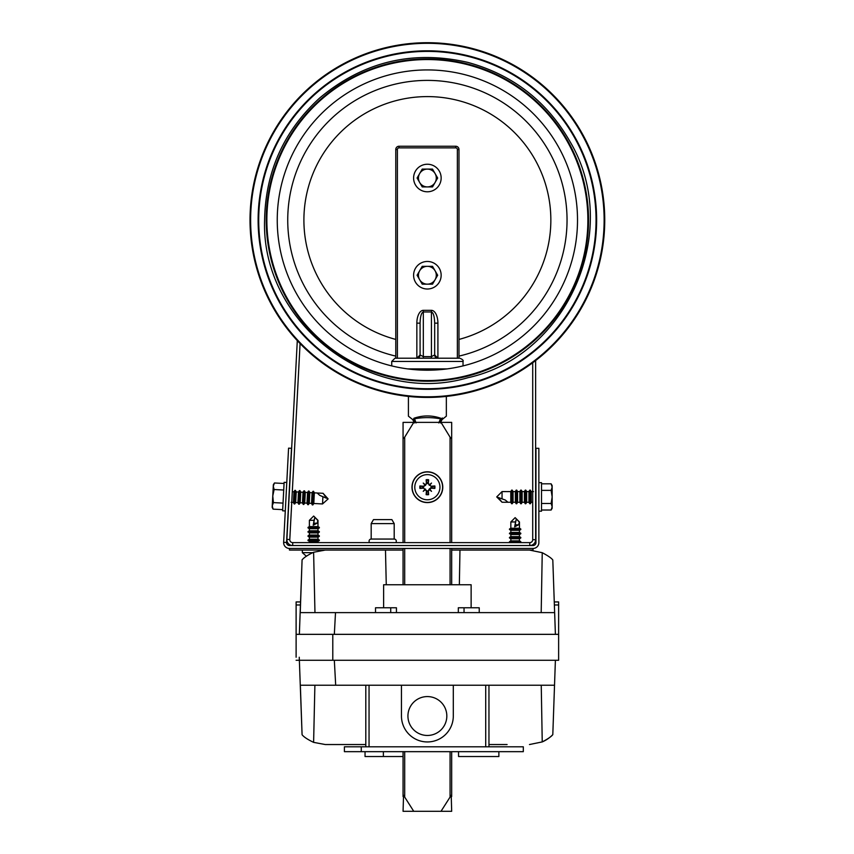 <?xml version="1.0" encoding="UTF-8"?>
<svg xmlns="http://www.w3.org/2000/svg" width="854" height="854" viewBox="0 0 854 854"><rect width="100%" height="100%" fill="white"/><g stroke="black" fill="none" stroke-linecap="round" stroke-linejoin="round"><path stroke-width="1.28" d="M577.517 220.065A150.144 150.144 0 0 1 352.307 350.087A150.144 150.144 0 0 1 352.307 90.044A150.144 150.144 0 0 1 577.517 220.065A150.144 150.144 0 0 1 352.307 350.087A150.144 150.144 0 0 1 352.307 90.044A150.144 150.144 0 0 1 577.517 220.065A150.144 150.144 0 0 1 352.307 350.087A150.144 150.144 0 0 1 352.307 90.044A150.144 150.144 0 0 1 577.517 220.065M587.883 220.065A160.509 160.509 0 0 1 347.119 359.064A160.509 160.509 0 0 1 347.119 81.055A160.509 160.509 0 0 1 587.883 220.065M250.019 220.065A177.365 177.365 0 0 0 516.062 373.668A177.365 177.365 0 0 0 516.062 66.463A177.365 177.365 0 0 0 250.019 220.065A177.365 177.365 0 0 0 516.062 373.668A177.365 177.365 0 0 0 516.062 66.463A177.365 177.365 0 0 0 250.019 220.065M258.121 220.065A169.263 169.263 0 0 0 512.005 366.644A169.263 169.263 0 0 0 512.005 73.476A169.263 169.263 0 0 0 258.121 220.065A169.263 169.263 0 0 0 512.005 366.644A169.263 169.263 0 0 0 512.005 73.476A169.263 169.263 0 0 0 258.121 220.065M297.299 340.639L286.88 539.397A5.829 5.829 0 0 0 292.708 545.535L292.708 542.621L529.79 542.621A2.914 2.914 0 0 0 532.715 539.707L532.715 362.758M300.074 343.554L289.794 539.557A2.914 2.914 0 0 0 292.708 542.621M529.79 542.621L529.79 545.535A5.829 5.829 0 0 0 535.629 539.707L535.629 360.559M414.414 422.943L413.678 418.759C408.383 417.222 408.383 417.222 413.678 418.759L413.976 418.236C406.728 415.183 406.728 415.183 413.976 418.236C422.911 415.193 431.846 415.193 440.781 418.236C448.03 415.193 448.03 415.193 440.781 418.236L438.721 422.943M413.976 418.545L414.585 418.759C423.114 417.232 431.644 417.232 440.173 418.759M416.037 422.943L414.585 418.759M441.08 418.759C446.375 417.232 446.375 417.232 441.08 418.759L440.344 422.943M446.343 396.405L446.343 416.154L442.084 419.57L440.547 422.378M442.468 417.99L441.08 418.748M420.083 323.154C420.285 316.375 421.364 312.649 423.328 311.977L431.43 311.977C433.394 312.649 434.472 316.375 434.675 323.154L434.675 354.965L437.91 358.21L437.91 323.154A12.821 6.48 -90 0 0 431.43 310.333L423.328 310.333A12.821 6.48 -90 0 0 416.848 323.154L416.848 358.21L423.328 358.21L423.328 356.609L420.083 354.965A3.245 3.245 0 0 1 416.848 358.21L420.083 354.965L420.083 323.154L416.848 323.154M431.43 310.333L431.43 356.609L434.675 354.965A3.245 3.245 0 0 0 437.91 358.21L431.43 358.21L431.43 356.609L423.328 356.609L423.328 310.333M434.675 354.965L434.675 323.154L437.91 323.154M457.36 339.839L457.36 149.493L458.982 149.493L458.982 358.21L437.91 358.21M395.776 358.21L395.776 149.493L395.776 358.21L394.964 358.21L458.982 358.21M458.982 149.493A3.245 3.245 0 0 0 455.737 146.247L399.021 146.247A3.245 3.245 0 0 0 395.776 149.493L397.398 149.493A1.623 1.623 0 0 1 399.021 147.87L455.737 147.87A1.623 1.623 0 0 1 457.36 149.493L457.36 358.21M394.196 523.598L391.89 519.616L373.486 519.616L371.18 523.598L371.18 539.055L394.196 539.055L394.196 523.598L371.18 523.598M395.712 542.621A2.103 2.103 0 0 0 394.196 539.055M369.665 542.621A2.103 2.103 0 0 1 371.18 539.055M427.374 289.015A13.771 13.771 0 0 0 441.155 275.244A13.771 13.771 0 0 0 427.374 261.463A13.771 13.771 0 0 0 413.603 275.244A13.771 13.771 0 0 0 427.374 289.015M430.95 284.158L432.519 284.158L437.675 275.244L432.519 266.331L430.437 266.331M428.409 266.331L422.228 266.331L417.083 275.244L422.228 284.158L424.812 284.158M437.675 275.244L436.597 273.387M420.414 281.009L422.228 284.158L432.519 284.158L435.092 279.696A8.914 8.914 0 0 0 427.374 266.331L422.228 266.331L419.656 270.782A8.914 8.914 0 0 0 427.374 284.158A8.914 8.914 0 0 0 435.092 279.696M418.898 272.106L417.083 275.244L419.656 279.696M432.519 266.331L427.374 266.331A8.914 8.914 0 0 0 419.656 270.782M427.374 164.235A13.771 13.771 0 0 0 413.603 178.016A13.771 13.771 0 0 0 427.374 191.787A13.771 13.771 0 0 0 441.155 178.016A13.771 13.771 0 0 0 427.374 164.235M423.808 169.103L422.228 169.103L417.083 178.016L422.228 186.919L424.321 186.919M426.349 186.919L432.519 186.919L437.675 178.016L432.519 169.103L429.946 169.103M417.083 178.016L418.161 179.863M434.312 172.209L432.519 169.103L422.228 169.103L419.656 173.554A8.914 8.914 0 0 0 427.374 186.919L432.519 186.919L435.092 182.468A8.914 8.914 0 0 0 427.374 169.103A8.914 8.914 0 0 0 419.656 173.554M435.86 181.144L437.675 178.016L435.092 173.554M422.228 186.919L427.374 186.919A8.914 8.914 0 0 0 435.092 182.468M441.016 811.3L451.211 795.277L451.681 811.3L403.067 811.3L403.547 795.277L413.742 811.3M403.067 542.621L403.067 437.163L403.547 438.412L404.689 437.163L413.742 422.378L451.681 422.378L451.681 542.621L451.681 437.163L451.211 438.412L450.069 437.163L441.016 422.378M403.067 548.46L403.067 584.755M403.067 751.669L403.067 796.526M451.681 796.526L451.681 751.669L451.681 796.526M451.681 584.755L451.681 548.46L451.681 584.755M403.067 437.163L403.067 422.378L413.742 422.378M289.474 545.535A2.914 2.914 0 0 1 286.56 542.471L291.492 448.307L288.577 448.158L283.645 542.322A5.829 5.829 0 0 0 289.474 548.46L533.035 548.46A5.829 5.829 0 0 0 538.863 542.621L538.863 448.307L535.949 448.307L535.949 542.621A2.914 2.914 0 0 1 533.035 545.535L289.474 545.535M442.778 487.196A15.393 15.393 0 0 1 419.677 500.529A15.393 15.393 0 0 1 419.677 473.874A15.393 15.393 0 0 1 442.778 487.196M439.949 487.196A12.575 12.575 0 0 1 421.086 498.095A12.575 12.575 0 0 1 421.086 476.308A12.575 12.575 0 0 1 439.949 487.196M431.056 488.157A25.876 2.252 5.5 0 0 434.835 488.445L431.697 487.666A4.334 4.334 0 0 0 431.697 486.737L427.758 483.46L428.623 479.745A7.558 7.558 0 0 0 426.135 479.745A25.876 2.252 84.5 0 0 426.424 483.524L423.691 486.246A25.876 2.252 -174.5 0 0 419.922 485.958L423.061 486.737A4.334 4.334 0 0 0 423.061 487.666L427 490.943L426.135 494.658A7.558 7.558 0 0 0 428.623 494.658A25.876 2.252 -95.5 0 0 428.334 490.879L431.697 487.666M429.861 489.331A25.62 4.451 48.8 0 1 431.516 491.338A25.62 4.451 -138.8 0 1 429.498 489.684M425.249 489.684A25.62 4.451 138.8 0 1 423.242 491.338L424.961 489.62L426.424 490.879A25.876 2.252 95.5 0 0 426.135 494.658M423.242 491.338A25.62 4.451 -48.8 0 1 424.897 489.331L425.527 489.054M423.061 487.666L419.922 488.445A25.876 2.252 -5.5 0 0 423.691 488.157L424.897 489.331M424.897 485.072A25.62 4.451 -131.2 0 1 423.242 483.065A25.62 4.451 41.2 0 1 425.249 484.72M429.498 484.72A25.62 4.451 -41.2 0 1 431.516 483.065L429.797 484.784L428.334 483.524A25.876 2.252 -84.5 0 0 428.623 479.745M431.516 483.065A25.62 4.451 131.2 0 1 429.861 485.072L429.231 485.35M431.697 486.737L434.835 485.958A25.876 2.252 174.5 0 0 431.056 486.246L429.861 485.072M427.843 482.884A4.334 4.334 0 0 0 426.915 482.884L426.135 479.745M426.915 491.52A4.334 4.334 0 0 0 427.843 491.52L428.623 494.658M423.242 483.065L425.527 485.35L423.061 486.737M431.516 491.338L429.231 489.054L431.121 487.581M427.843 491.52L429.231 489.054M426.915 482.884L425.527 485.35M285.289 510.948L282.631 510.809L284.126 482.329L286.784 482.467M314.347 492.854L313.792 503.497L312.863 504.927L313.578 491.338L314.347 492.854L317.186 492.993L319.706 495.341L322.908 496.708L322.534 503.935A174.643 171.643 -107 0 1 320.058 503.828A177.397 174.355 -107 0 1 316.674 503.614L316.674 503.614M312.084 492.726L311.529 503.38L309.265 503.262L309.821 492.609L312.084 492.726L313.012 491.306L312.297 504.895L312.863 504.927M309.821 492.609L309.041 491.093L308.337 504.693L309.265 503.262M311.529 503.38L312.297 504.895M307.557 492.491L306.992 503.145L304.729 503.027L305.284 492.374L307.557 492.491L308.475 491.061L307.771 504.661L308.337 504.693M305.284 492.374L304.515 490.858L303.8 504.447L304.729 503.027M306.992 503.145L307.771 504.661M303.021 492.256L302.465 502.91L300.202 502.782L300.757 492.139L303.021 492.256L303.949 490.826L303.234 504.426L303.8 504.447M300.757 492.139L299.978 490.623L299.274 504.212L300.202 502.782M302.465 502.91L303.234 504.426M298.494 492.021L297.929 502.664L295.665 502.547L296.221 491.904L298.494 492.021L299.412 490.591L298.708 504.18L299.274 504.212M296.221 491.904L295.452 490.388L294.737 503.977L295.665 502.547M297.929 502.664L298.708 504.18M292.303 491.69L293.957 491.776L294.886 490.356L294.171 503.945L294.737 503.977M291.139 502.312L293.402 502.43L294.171 503.945M293.957 491.776L293.402 502.43M328.107 498.885L323.09 493.324A174.643 171.643 -67 0 0 320.624 493.174A177.397 174.355 -67 0 0 317.229 493.036L317.186 492.993M326.644 498.288L322.908 496.708L326.644 498.288L323.09 493.324M320.624 493.174L323.09 493.302M274.465 482.98L273.28 486.204L274.123 489.523L272.768 496.014L273.429 502.6L272.245 505.824L273.088 509.144L272.17 507.34L273.355 484.677L274.465 482.98L284.062 483.481M273.088 509.144L282.695 509.646M274.123 489.523L283.72 490.025M273.429 502.6L283.037 503.102M538.863 482.659L541.521 482.659L541.521 511.183L538.863 511.183M510.788 502.259L510.788 491.594L511.642 490.121L511.642 503.732L510.788 502.259L507.949 502.259L505.322 500.049L502.045 498.853L502.045 491.605A174.643 171.643 70 0 1 504.511 491.594A177.397 174.355 70 0 1 507.906 491.626L507.906 491.626M513.062 502.259L513.062 491.594L515.336 491.594L515.336 502.259L513.062 502.259L512.208 503.732L512.208 490.121L511.642 490.121M515.336 502.259L516.179 503.732L516.179 490.121L515.336 491.594M513.062 491.594L512.208 490.121M517.599 502.259L517.599 491.594L519.872 491.594L519.872 502.259L517.599 502.259L516.745 503.732L516.745 490.121L516.179 490.121M519.872 502.259L520.716 503.732L520.716 490.121L519.872 491.594M517.599 491.594L516.745 490.121M522.136 502.259L522.136 491.594L524.409 491.594L524.409 502.259L522.136 502.259L521.282 503.732L521.282 490.121L520.716 490.121M524.409 502.259L525.253 503.732L525.253 490.121L524.409 491.594M522.136 491.594L521.282 490.121M526.672 502.259L526.672 491.594L528.946 491.594L528.946 502.259L526.672 502.259L525.818 503.732L525.818 490.121L525.253 490.121M528.946 502.259L529.79 503.732L529.79 490.121L528.946 491.594M526.672 491.594L525.818 490.121M532.715 502.259L531.209 502.259L530.355 503.732L530.355 490.121L529.79 490.121M533.483 491.594L531.209 491.594L530.355 490.121M531.209 502.259L531.209 491.594M535.949 502.259L535.746 491.594M496.74 496.953L502.045 502.237A174.643 171.643 110 0 0 504.511 502.259A177.397 174.355 110 0 0 507.906 502.227L507.949 502.259M498.224 497.466L502.045 498.853L498.224 497.466L502.045 502.237L504.511 502.259M551.14 510.019L552.154 506.753L551.14 503.476L552.154 496.921L551.14 490.377L552.154 487.1L551.14 483.823L552.154 485.584L552.154 508.269L551.14 510.019L541.521 510.019M551.14 483.823L541.521 483.823M551.14 503.476L541.521 503.476M551.14 490.377L541.521 490.377M289.474 548.46L289.474 550.072L385.485 550.072L325.289 550.072L313.61 552.25L314.966 612.628M541.19 612.628L542.237 552.698L529.469 550.072L459.964 550.072L533.035 550.072L533.035 548.46M312.585 552.666L302.337 552.666L306.319 556.167M308.016 527.388L309.383 526.598L317.987 526.598L319.353 527.388L308.016 527.921L319.353 527.388M309.383 532.917L317.987 532.917L317.987 535.031L309.383 535.031L309.383 532.917L308.016 531.604L309.383 530.814L317.987 530.814L317.987 528.711L319.353 527.921M309.383 530.814L309.383 528.711L317.987 528.711M308.016 531.604L319.353 531.604L317.987 530.814M308.016 532.127L319.353 531.604M309.383 535.031L308.016 535.821L319.353 535.821L317.987 535.031M309.383 537.134L317.987 537.134L317.987 539.237L309.383 539.237L309.383 537.134L308.016 536.344L319.353 535.821M309.383 539.237L308.016 540.027L319.353 540.027L317.987 539.237M309.383 542.621L309.383 541.351L308.016 540.561L319.353 540.027M308.016 540.561L308.016 540.027M309.383 541.351L317.987 541.351L319.353 540.561M309.383 526.598L309.383 520.332L313.664 516.051L317.987 520.332L317.112 523.203L313.226 525.199L313.685 523.203L317.112 523.203M309.383 520.332L314.08 520.332L313.685 522.584A143.162 9.031 100 0 0 313.226 525.199M317.699 520.332L314.87 517.289L314.08 520.332M314.87 517.289L313.685 523.203M509.475 529.01L510.841 528.22L519.445 528.22L520.812 529.01L509.475 529.533L520.812 529.01M510.841 534.54L519.445 534.54L519.445 536.643L510.841 536.643L510.841 534.54L509.475 533.227L510.841 532.437L519.445 532.437L519.445 530.323L520.812 529.533M510.841 532.437L510.841 530.323L519.445 530.323M509.475 533.227L520.812 533.227L519.445 532.437M509.475 533.75L520.812 533.227M510.841 536.643L509.475 537.433L520.812 537.433L519.445 536.643M510.841 538.757L519.445 538.757L519.445 540.86L510.841 540.86L510.841 538.757L509.475 537.967L520.812 537.433M509.475 537.967L509.475 537.433M510.841 540.86L509.475 541.649L520.812 541.649L519.445 540.86M510.244 542.621L520.812 541.649M515.165 517.663L519.445 521.954L518.57 524.815L514.684 526.811L515.143 524.815L518.57 524.815M515.122 517.663L510.841 521.954L515.538 521.954L515.143 524.196A143.162 9.031 100 0 0 514.684 526.811M519.157 521.954L516.318 518.912L515.538 521.954M516.318 518.912L515.143 524.815M395.776 356.107A139.672 139.672 0 0 1 416.763 80.799A139.672 139.672 0 0 1 565.433 198.897A139.672 139.672 0 0 1 458.982 356.107M395.776 339.422A123.467 123.467 0 0 1 416.741 97.057A123.467 123.467 0 0 1 549.015 198.865A123.467 123.467 0 0 1 458.982 339.422M401.455 685.228L453.303 685.228L453.303 716.015A25.93 25.93 0 0 1 427.374 741.945A25.93 25.93 0 0 1 401.455 716.015L401.455 685.228L369.045 685.228L369.045 746.802L344.408 746.802L344.408 751.669L361.263 751.669L361.263 746.802M555.399 660.27L554.524 685.228L453.303 685.228M485.712 685.228L485.712 746.802L369.045 746.802M427.374 735.465A19.45 19.45 0 0 0 444.219 706.29A19.45 19.45 0 0 0 410.539 706.29A19.45 19.45 0 0 0 427.374 735.465M458.545 751.669L458.545 756.527L498.875 756.527L498.875 751.669L523.31 751.669L523.31 746.802L485.712 746.802M403.067 756.527L365.042 756.527L365.042 751.669M383.382 756.527L383.382 751.669M361.263 751.669L498.875 751.669M396.437 612.628L396.437 607.77L390.716 607.77L390.716 612.628M390.716 607.77L375.525 607.77L375.525 612.628M479.233 612.628L479.233 607.77L464.042 607.77L464.042 612.628M458.32 612.628L458.32 607.77L464.042 607.77M383.627 607.77L383.627 584.755L471.13 584.755L471.13 607.77M488.958 744.539L507.105 744.539M552.271 735.166A32.409 32.409 0 0 1 542.237 741.912L541.244 685.228M365.8 744.539L325.289 744.539L313.61 742.361C307.718 739.543 303.875 737.013 302.081 734.75L299.252 657.238M554.524 685.228L552.805 734.621C551.492 736.447 547.969 738.881 542.237 741.912L529.469 744.539M369.045 685.228L300.352 685.228L302.081 734.75M335.686 685.228L334.33 660.27M299.359 634.341L302.081 559.861C303.875 557.609 307.718 555.068 313.61 552.25M334.33 634.341L335.505 612.628L300.245 612.628L302.081 559.861M542.237 552.698C547.969 555.73 551.492 558.164 552.805 559.989L554.641 612.628L335.505 612.628M555.399 634.341L554.641 612.628M459.356 584.755L459.964 550.072L451.681 550.072M403.067 550.072L385.485 550.072L386.264 584.755M300.491 601.931L296.114 601.931L296.114 657.238M296.114 660.27L558.633 660.27L558.633 601.931L554.267 601.931M558.633 634.341L296.114 634.341M332.793 660.27L332.793 634.341M250.628 220.065A176.746 176.746 0 0 0 515.752 373.134A176.746 176.746 0 0 0 515.752 66.996A176.746 176.746 0 0 0 250.628 220.065M258.709 220.065A168.676 168.676 0 0 0 511.717 366.142A168.676 168.676 0 0 0 511.717 73.988A168.676 168.676 0 0 0 258.709 220.065M266.224 220.065A161.16 161.16 0 0 0 507.959 359.63A161.16 161.16 0 0 0 507.959 80.5A161.16 161.16 0 0 0 266.224 220.065M286.88 539.397L289.794 539.557M535.629 539.707L532.715 539.707M397.398 358.21L397.398 149.493M399.021 147.87L399.021 146.247M455.737 147.87L455.737 146.247M391.73 365.907L391.73 361.455L463.028 361.455C463.647 360.463 462.569 359.374 459.783 358.21M447.069 368.907L407.689 368.907M404.689 796.526L404.689 751.669M404.689 584.755L404.689 548.46M404.689 542.621L404.689 437.163M450.069 437.163L450.069 542.621M450.069 548.46L450.069 584.755M450.069 751.669L450.069 796.526M283.645 542.322L286.56 542.471M442.618 487.196A15.244 15.244 0 0 0 419.762 474.002A15.244 15.244 0 0 0 419.762 500.401A15.244 15.244 0 0 0 442.618 487.196M419.922 485.958A7.558 7.558 0 0 0 419.922 488.445M434.835 488.445A7.558 7.558 0 0 0 434.835 485.958M434.195 486.043A6.917 6.917 0 0 1 434.195 488.36M426.221 480.386A6.917 6.917 0 0 1 428.537 480.386M420.552 488.36A6.917 6.917 0 0 1 420.552 486.043M428.537 494.018A6.917 6.917 0 0 1 426.221 494.018M428.334 490.879L427.758 490.943M423.691 488.157L423.637 487.581M426.424 490.879L427 490.943M423.691 486.246L423.637 486.823M431.056 486.246L431.121 486.823M428.334 483.524L427.758 483.46M426.424 483.524L427 483.46M314.891 685.228L313.61 742.361M300.384 604.974L296.114 604.974M558.633 604.974L554.374 604.974M264.601 220.065C260.94 322.47 369.579 406.739 467.864 377.724C567.953 355.808 622.566 229.619 570.024 141.647C546.891 101.156 512.838 74.736 467.864 62.395C412.61 49.788 363.238 61.648 319.727 97.964C283.87 130.769 265.487 171.462 264.601 220.065M414.211 422.378L412.674 419.57L408.415 416.165L408.415 396.405M391.73 361.455L394.964 358.21M463.028 365.907L463.028 361.455M313.012 491.306L313.578 491.338M308.475 491.061L309.041 491.093M303.949 490.826L304.515 490.858M299.412 490.591L299.978 490.623M294.886 490.356L295.452 490.388M328.107 498.939L322.524 503.956L320.058 503.828M313.792 503.497L316.631 503.646M512.208 503.732L511.642 503.732M516.745 503.732L516.179 503.732M521.282 503.732L520.716 503.732M525.818 503.732L525.253 503.732M530.355 503.732L529.79 503.732M496.74 496.9L502.045 491.594L504.511 491.594M510.788 491.594L507.949 491.594M309.383 528.711L308.016 527.921M317.987 532.917L319.353 532.127M317.987 537.134L319.353 536.344M317.987 542.621L317.987 541.351M302.337 550.072L302.337 552.666M317.987 526.598L317.987 520.332M510.841 530.323L509.475 529.533M519.445 534.54L520.812 533.75M519.445 538.757L520.812 537.967M520.043 542.621L520.812 542.173M519.445 528.22L519.445 521.954M510.841 528.22L510.841 521.954M365.8 685.228L365.8 746.802M488.958 685.228L488.958 746.802"/></g></svg>
